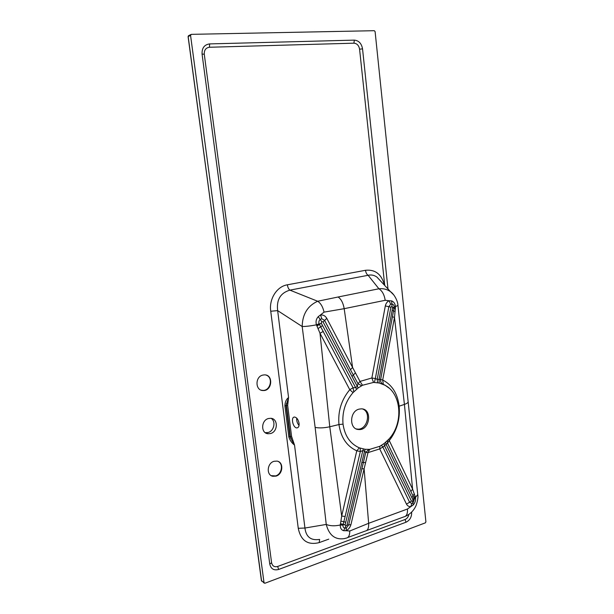 <?xml version="1.0" encoding="UTF-8"?>
<svg xmlns="http://www.w3.org/2000/svg" width="614" height="614" viewBox="0 0 614 614"><rect width="100%" height="100%" fill="white"/><g stroke="black" fill="none" stroke-linecap="round" stroke-linejoin="round"><path stroke-width="0.92" d="M324.054 312.135L344.185 308.681L352.589 367.471L359.996 381.432L371.869 377.971L385.323 305.925C385.891 303.431 387.15 301.712 389.107 300.76L391.671 300.898C393.935 301.796 395.209 303.784 395.485 306.877L394.495 317.392L382.691 380.02C392.054 384.771 397.55 393.497 399.161 406.192L404.419 404.411L412.593 489.097L415.509 497.517C415.855 500.349 415.095 502.835 413.222 504.969L410.927 506.535C408.97 506.773 407.489 505.967 406.491 504.132L379.705 448.911L368.016 452.61L364.11 468.812L368.646 523.297L349.773 531.01C349.78 535.393 348.552 537.772 346.104 538.148L344.377 538.616C335.114 539.99 329.066 535.262 326.249 524.433L304.943 528.032L298.258 528.301L270.743 311.229L277.651 310.623L302.18 326.518L315.135 427.39L326.249 524.433C330.125 526.029 334.807 526.213 340.279 524.993L341.691 516.036L356.772 450.814C346.833 446.294 340.9 437.536 338.959 424.55C337.8 411.372 341.407 399.76 349.765 389.713L320.001 333.272L316.44 324.844C315.558 321.667 316.164 318.935 318.259 316.655L324.054 312.135C322.841 306.793 320.708 303.17 317.661 301.251L289.908 290.13C280.452 292.947 276.369 299.778 277.651 310.623L288.565 397.534L287.651 405.347L291.566 436.408L294.536 445.096C291.78 443.001 289.885 440.269 288.826 436.899L284.904 405.823C285.042 401.955 286.262 399.192 288.565 397.534L286.024 405.578L289.946 436.638L290.698 438.258L291.873 437.928M299.064 423.315C298.304 419.539 296.792 417.451 294.528 417.044C290.437 416.937 293.039 428.334 297.007 427.904C298.596 427.628 299.279 426.101 299.064 423.315M296.731 418.134C296.47 420.897 297.245 423.322 299.049 425.402M262.922 375.062L264.381 374.878C273.606 374.425 272.286 391.118 263.153 390.542C255.125 390.773 254.894 376.574 262.922 375.062M274.09 461.291C267.067 463.002 266.062 475.221 272.854 476.28L276.008 476.119C283.108 474.3 283.921 461.974 276.998 461.106L274.09 461.291M268.548 418.502L270.774 418.303C278.319 418.564 278.065 431.826 270.498 433.553L267.996 433.753C260.589 433.269 261.057 420.122 268.548 418.502M319.656 539.437L319.173 542.615C307.775 545.409 300.806 540.635 298.258 528.301M288.826 436.899L290.338 436.508L290.698 438.258L294.536 445.096L304.943 528.032C306.033 536.859 310.799 540.665 319.242 539.453L319.242 539.453M380.173 280.567L376.896 277.044C374.118 275.133 371.201 274.558 368.124 275.295L289.908 290.13C288.626 289.171 287.782 287.398 287.383 284.804L365.507 270.29C375.284 269.3 381.616 274.266 384.494 285.211M393.82 294.973L390.519 291.688C387.05 289.263 383.182 288.304 378.907 288.78L368.124 275.295C366.735 274.42 365.86 272.746 365.507 270.29M379.214 383.006L373.542 382.422L362.521 385.262L358.223 387.894L353.042 392.592C345.329 401.633 341.99 412.155 343.034 424.144C344.776 435.909 350.21 443.807 359.343 447.844L365.169 449.302L369.712 449.364L379.912 446.263L384.234 443.454L388.685 439.332C403.651 423.729 401.748 393.743 384.986 385.231L379.214 383.006L379.03 379.659L392.653 307.668L392.047 306.302L390.934 307.177L377.219 379.306L380.611 379.483L394.242 307.061L397.956 305.473C397.818 300.73 393.927 293.807 390.496 291.673L380.127 280.514M264.028 582.717L190.555 35.366L188.168 36.587L261.434 580.775L264.918 583.246L425.356 522.852L425.909 521.869L375.1 31.575L374.294 30.7L191.33 34.346L190.555 35.366M411.649 512.091L411.664 512.237C411.771 516.98 409.883 520.311 406.015 522.222L278.618 569.462C273.859 570.705 270.912 568.902 269.761 564.051L202.067 54.063C201.822 48.03 204.347 44.645 209.643 43.909L354.324 40.125C358.799 40.555 361.539 43.471 362.544 48.874L387.994 288.979M321.314 323.256L355.621 387.634L357.279 386.344L323.079 321.936L321.675 321.544L321.314 323.256L319.387 324.361L353.065 387.733L355.621 387.634L356.657 389.115M385.208 300.292C384.28 294.659 382.184 290.821 378.907 288.78L338.107 296.999C341.169 299.102 343.195 302.994 344.185 308.681L385.208 300.292L389.107 300.76L390.657 304.222L388.839 306.693L375.338 378.562L377.219 379.306L377.572 382.691M321.797 318.743L320.569 315.043C323.164 314.69 325.236 315.788 326.778 318.344L352.589 367.471L350.456 369.689L324.614 320.401L321.797 318.743L320.324 319.334C318.965 320.454 318.543 321.913 319.065 323.724L319.387 324.361L316.962 326.111M347.025 525.039L364.593 450.945L362.782 450.668L345.122 524.924L345.836 526.083L347.025 525.039L348.668 524.947L365.752 452.441L364.593 450.945L365.169 449.302M361.753 468.735L364.11 468.812L350.947 524.594C350.08 527.472 348.453 529.506 346.058 530.703L343.648 530.703C341.284 529.951 340.156 528.048 340.279 524.993L342.965 525.185C342.881 526.942 343.564 527.933 345.03 528.155L346.48 527.833L348.668 524.947L350.947 524.594M349.773 531.01L346.058 530.703L346.48 527.833M363.457 449.041L362.782 450.668L360.334 451.52L345.145 516.481L341.691 516.036L329.772 426.768L320.001 333.272L323.294 331.391M384.234 443.454L384.494 445.703L411.457 501.116L412.639 501.277L413.007 500.003L386.099 444.382L382.86 447.046L409.607 502.252L411.741 503.403L410.927 506.535L407.473 509.006L368.646 523.297C368.899 528.063 367.786 530.642 365.322 531.026L347.701 537.542M392.354 316.755L394.495 317.392L404.419 404.411C406.982 403.513 408.218 402.592 408.141 401.656L417.735 494.539L414.427 498.852L387.541 443.116L386.099 444.382L385.692 442.264M343.034 424.144L338.959 424.55L329.772 426.768C324.038 428.019 319.165 428.227 315.135 427.39M398.57 406.43L399.161 406.192C400.244 419.07 396.951 430.537 389.276 440.599L412.593 489.097L410.843 491.576M366.773 530.488L403.828 516.896C406.499 516.428 407.711 513.795 407.473 509.006M265.248 432.67L268.057 432.525C274.036 431.151 276.154 421.388 271.135 418.341M338.107 296.999L317.661 301.251C307.614 305.826 302.449 314.253 302.18 326.518C305.995 326.494 310.745 325.934 316.44 324.844L319.065 323.724M384.986 385.231L382.675 384.118C381.064 383.036 380.365 381.494 380.573 379.49M388.654 387.741L384.656 384.947L389.092 388.117M359.075 409.131C349.412 411.288 349.059 429.409 358.653 429.531C369.843 430.805 372.775 408.763 361.393 408.84L359.075 409.131M345.145 516.481L342.965 525.185M345.836 526.083L343.648 530.703M411.741 503.403L413.076 502.774L414.427 498.852M381.463 445.373L382.86 447.046L379.705 448.911L379.959 446.24M388.624 439.363L389.276 440.599L387.541 443.116L387.465 440.66M415.049 495.751L412.93 499.773M369.712 449.364L368.016 452.61L365.752 452.441L368.822 449.417M360.172 448.151L360.334 451.52L356.772 450.814L359.343 447.844M345.145 524.816L340.478 523.688M321.675 321.544L318.259 316.655M358.223 387.894L357.279 386.344L357.985 383.704L350.456 369.689M394.242 307.061C394.096 305.35 393.374 304.337 392.093 304.022L390.657 304.222M373.542 382.422L371.869 377.971L375.338 378.562L374.44 382.422M382.737 384.118C381.11 383.029 380.404 381.486 380.611 379.483L382.691 380.02L383.32 384.287M392.653 307.668L395.424 309.011M361.661 385.707L357.985 383.704L359.996 381.432L362.521 385.262M326.778 318.344L323.079 321.936M353.042 392.592L349.765 389.713L353.065 387.733L353.756 391.824M362.628 408.993C371.731 412.194 367.057 430.314 357.417 429.102L356.227 428.91M271.273 475.681L275.602 475.904C281.795 474.315 283.66 463.961 278.211 461.467M266.031 375.077C273.552 377.211 270.597 390.995 262.746 390.404L261.134 390.151M291.566 436.408L290.338 436.508L286.423 405.455L286.347 403.751L287.59 403.874M387.511 443.17L387.511 440.56M328.766 539.138L319.173 542.615M270.743 311.229C268.871 299.386 276.615 286.462 287.383 284.804M384.74 285.479L359.574 49.181C358.883 45.467 356.995 43.464 353.917 43.18L209.466 47.255C205.836 47.769 204.109 50.095 204.278 54.224L271.588 562.739C272.37 566.07 274.397 567.313 277.666 566.461L405.048 519.513C407.082 518.623 408.356 516.927 408.878 514.417M345.766 522.184L341.008 521.109M345.122 524.924L340.371 524.233M365.606 462.611L361.799 462.442M411.457 501.116L406.491 504.132M412.639 501.277L413.222 504.969M413.007 500.003L415.448 497.156M411.956 497.77L414.273 493.748M318.113 328.513L322.557 325.597M321.268 323.156L316.717 325.597M352.006 376.459L355.437 372.844M385.323 305.925L390.934 307.177M392.047 306.302L391.671 300.898M392.676 307.391L395.5 307.292M392.146 310.293L395.117 311.613M271.588 562.739L269.761 564.051M202.067 54.063L204.278 54.224M277.666 566.461L278.618 569.462M209.643 43.909L209.466 47.255M405.048 519.513L406.015 522.222M354.324 40.125L353.917 43.18M362.544 48.874L359.574 49.181M261.395 580.468L264.189 583.093M188.797 35.589L188.183 36.717M287.651 405.347L284.904 405.823M417.735 494.539C418.303 496.895 417.766 500.517 416.115 505.391C413.966 510.395 410.39 514.041 405.386 516.328M397.964 305.519L408.141 401.656M357.417 429.102L358.653 429.531M190.816 34.561L188.421 35.781L188.091 36.663L261.618 581.174M272.854 476.28L272.447 476.073M263.153 390.542L262.746 390.404M267.996 433.753L265.57 432.716M297.897 427.605L297.007 427.904"/></g></svg>
